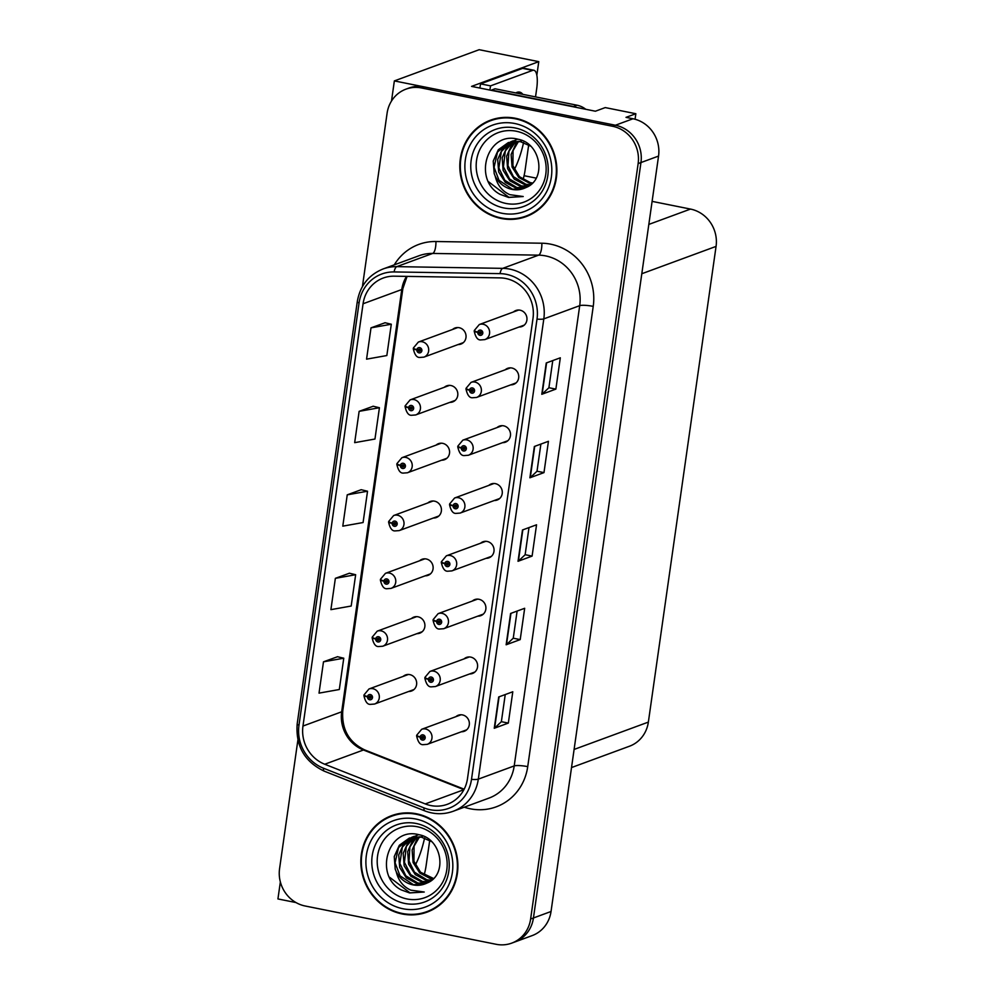 <?xml version="1.0" encoding="UTF-8"?>
<svg xmlns="http://www.w3.org/2000/svg" width="994" height="994" viewBox="0 0 994 994"><rect width="100%" height="100%" fill="white"/><g stroke="black" fill="none" stroke-linecap="round" stroke-linejoin="round"><path stroke-width="1.49" d="M458.097 344.545A8.561 8.027 -110.2 0 0 459.129 327.697A8.561 8.027 -110.2 0 0 452.543 329.474M433.409 518.011A8.561 8.027 -110.2 0 0 434.44 501.15A8.561 8.027 -110.2 0 0 427.855 502.939M449.86 402.371A8.561 8.027 -110.2 0 0 450.903 385.523A8.561 8.027 -110.2 0 0 444.318 387.3M425.183 575.824A8.561 8.027 -110.2 0 0 426.215 558.976A8.561 8.027 -110.2 0 0 419.63 560.753M416.946 633.638A8.561 8.027 -110.2 0 0 417.989 616.789A8.561 8.027 -110.2 0 0 411.404 618.579M441.634 460.185A8.561 8.027 -110.2 0 0 442.665 443.336A8.561 8.027 -110.2 0 0 436.093 445.113M519.017 327.026A8.561 8.027 -110.2 0 0 520.048 310.178A8.561 8.027 -110.2 0 0 513.476 311.954M494.329 500.491A8.561 8.027 -110.2 0 0 495.372 483.643A8.561 8.027 -110.2 0 0 488.787 485.42M486.103 558.305A8.561 8.027 -110.2 0 0 487.135 541.457A8.561 8.027 -110.2 0 0 480.562 543.233M477.878 616.131A8.561 8.027 -110.2 0 0 478.909 599.27A8.561 8.027 -110.2 0 0 472.324 601.059M510.792 384.852A8.561 8.027 -110.2 0 0 511.823 368.004A8.561 8.027 -110.2 0 0 505.238 369.78M469.64 673.944A8.561 8.027 -110.2 0 0 470.684 657.096A8.561 8.027 -110.2 0 0 464.099 658.873M502.566 442.665A8.561 8.027 -110.2 0 0 503.598 425.817A8.561 8.027 -110.2 0 0 497.012 427.594M408.72 691.464A8.561 8.027 -110.2 0 0 409.752 674.615A8.561 8.027 -110.2 0 0 403.179 676.392M461.415 731.758A8.561 8.027 -110.2 0 0 462.446 714.91A8.561 8.027 -110.2 0 0 455.873 716.699M635.067 119.255L635.849 113.726L605.247 107.588L595.394 111.216L471.566 86.391L538.773 61.653L536.847 75.184M297.889 740.058L279.575 868.669A32.119 30.081 -110.2 0 0 305.133 905.994L496.168 944.3A32.119 30.081 -110.2 0 0 511.711 943.132L532.125 935.615A32.119 30.081 -110.2 0 0 551.036 911.498L658.55 156.083A32.119 30.081 -110.2 0 0 632.992 118.758L625.996 117.354L635.849 113.726M551.036 911.498L533.443 917.971A32.119 30.081 -110.2 0 1 514.532 942.101A32.119 30.081 -110.2 0 0 533.443 917.971L640.956 162.556A32.119 30.081 -110.2 0 0 615.398 125.232L394.357 80.912L479.158 49.7L538.773 61.653M280.358 881.926L277.935 898.936L296.013 902.564M394.357 80.912L391.499 101.04M652.101 201.372L690.507 209.075A32.119 30.081 69.8 0 1 716.065 246.4L648.361 722.104A32.119 30.081 69.8 0 1 629.451 746.233L571.525 767.554M524.074 175.702L536.176 178.125M515.476 118.286A51.39 48.134 -110.2 0 0 490.601 120.15A51.39 48.134 -110.2 0 0 460.123 171.999A51.39 48.134 -110.2 0 0 501.224 218.481A51.39 48.134 -110.2 0 0 526.099 216.605A51.39 48.134 -110.2 0 0 556.578 164.755A51.39 48.134 -110.2 0 0 515.476 118.286M492.018 119.665A51.39 48.134 -110.2 0 0 484.848 123.355M416.498 813.788A51.39 48.134 -110.2 0 0 391.611 815.652A51.39 48.134 -110.2 0 0 361.145 867.501A51.39 48.134 -110.2 0 0 402.235 913.983A51.39 48.134 -110.2 0 0 427.122 912.107A51.39 48.134 -110.2 0 0 457.588 860.257A51.39 48.134 -110.2 0 0 416.498 813.788M393.028 815.167A51.39 48.134 -110.2 0 0 385.858 818.857M505.747 278.494A34.256 32.094 69.8 0 1 533.008 318.316L467.503 778.575A34.256 32.094 69.8 0 1 447.325 804.308A34.256 32.094 69.8 0 1 425.258 803.922L324.74 764.237A34.256 32.094 69.8 0 1 302.971 726.042L363.071 303.766A34.256 32.094 69.8 0 1 383.237 278.034A34.256 32.094 69.8 0 1 394.196 276.183L500.119 277.885A34.256 32.094 69.8 0 1 505.747 278.494M506.344 274.319A38.542 36.107 -110.2 0 0 500.007 273.636L394.084 271.934A38.542 36.107 -110.2 0 0 359.07 302.971L298.97 725.247A38.542 36.107 -110.2 0 0 323.46 768.213L423.978 807.898A38.542 36.107 -110.2 0 0 471.504 779.371L537.008 319.111A38.542 36.107 -110.2 0 0 506.344 274.319M511.711 943.132A32.119 30.081 -110.2 0 0 530.622 919.003L533.443 917.971L640.956 162.556A32.119 30.081 -110.2 0 0 615.398 125.232L424.363 86.925A32.119 30.081 -110.2 0 0 408.82 88.093L405.999 89.137A32.119 30.081 -110.2 0 0 387.088 113.254L362.425 286.558M508.332 723.085L501.374 721.694L494.627 728.068A8.561 1.491 -171.9 0 1 494.254 728.267L508.332 723.085L512.792 691.774L498.715 696.956L494.254 728.267M520.21 639.602L513.252 638.198L506.505 644.572A8.561 1.491 -171.9 0 1 506.145 644.783L520.21 639.602L524.67 608.291L510.593 613.472L506.145 644.783M552.763 360.586L548.899 387.759L542.152 394.096A8.561 1.491 -171.9 0 1 541.792 394.295L555.87 389.114L560.318 357.803L546.24 362.984L541.792 394.295M548.899 387.722L555.87 389.114M540.885 444.082L537.008 471.255L530.274 477.58A8.561 1.491 -171.9 0 1 529.901 477.791L543.979 472.61L548.439 441.299L534.362 446.48L529.901 477.791M537.021 471.218L543.979 472.61M528.994 527.578L525.13 554.751L518.396 561.076A8.561 1.491 -171.9 0 1 518.023 561.287L532.101 556.106L536.549 524.795L522.484 529.976L518.023 561.287M525.143 554.702L532.101 556.106M530.622 919.003L638.136 163.6A32.119 30.081 -110.2 0 0 612.59 126.275L421.555 87.969A32.119 30.081 -110.2 0 0 405.999 89.137M337.538 656.723L323.485 661.818L319.024 693.129L339.314 689.513L343.762 658.202L337.413 656.699M373.197 406.248L359.132 411.342L354.672 442.653L374.962 439.037L379.422 407.726L373.061 406.211M385.076 322.752L371.011 327.846L366.562 359.157L386.84 355.541L391.301 324.23L384.951 322.715M349.428 573.227L335.363 578.334L330.903 609.645L351.193 606.029L355.653 574.718L349.304 573.203M347.241 494.838L342.793 526.149L363.083 522.533L367.531 491.222L361.182 489.707L347.241 494.838L367.531 491.222M513.252 638.235L517.116 611.062M501.361 721.731L505.238 694.558M359.132 411.342L379.422 407.726M371.011 327.846L391.301 324.23M335.363 578.334L355.653 574.718M323.485 661.818L343.762 658.202M420.661 913.411A51.39 48.134 -110.2 0 0 428.513 911.573M519.651 217.91A51.39 48.134 -110.2 0 0 527.503 216.071M364.276 695.328L364.214 695.353A5.355 0.857 5.7 0 0 363.916 695.601A5.355 0.857 5.7 0 0 367.482 696.769A2.671 2.51 -110.2 0 0 369.619 699.776A2.671 2.51 -110.2 0 0 372.489 697.664A2.671 2.51 -110.2 0 0 370.364 694.558A2.671 2.51 -110.2 0 0 367.507 696.545L368.998 696.918A1.069 1.006 69.8 0 1 370.998 697.08A1.069 1.006 69.8 0 1 369.843 698.21A1.069 1.006 69.8 0 1 368.985 697.005L367.482 696.769M370.6 696.334L368.998 696.918M367.507 696.545A5.355 1.006 -169.5 0 1 364.003 694.918L368.973 688.979A8.027 7.517 69.8 0 1 379.286 695.949A8.027 7.517 69.8 0 1 374.527 704.05L370.327 704.373C367.382 704.547 365.245 701.627 363.916 695.601M370.663 696.396L368.985 697.005M370.998 697.192A1.069 1.006 69.8 0 1 370.737 696.483M416.971 735.635L416.908 735.659A5.355 0.857 5.7 0 0 416.61 735.895A5.355 0.857 5.7 0 0 420.176 737.076A2.671 2.51 -110.2 0 0 422.313 740.07A2.671 2.51 -110.2 0 0 425.183 737.958A2.671 2.51 -110.2 0 0 423.059 734.852A2.671 2.51 -110.2 0 0 420.201 736.852L421.692 737.213A1.069 1.006 69.8 0 1 423.692 737.386A1.069 1.006 69.8 0 1 422.537 738.505A1.069 1.006 69.8 0 1 421.68 737.312L420.176 737.076M423.295 736.641L421.692 737.213M420.201 736.852A5.355 1.006 -169.5 0 1 416.697 735.225L421.68 729.285A8.027 7.517 69.8 0 1 431.98 736.243A8.027 7.517 69.8 0 1 427.221 744.344L423.022 744.668C420.077 744.854 417.94 741.922 416.61 735.895M423.357 736.691L421.68 737.312M423.705 737.498A1.069 1.006 69.8 0 1 423.432 736.778M372.502 637.514L372.439 637.539A5.355 0.857 5.7 0 0 372.141 637.775A5.355 0.857 5.7 0 0 375.707 638.956A2.671 2.51 -110.2 0 0 377.844 641.95A2.671 2.51 -110.2 0 0 380.727 639.838A2.671 2.51 -110.2 0 0 378.59 636.732A2.671 2.51 -110.2 0 0 375.744 638.732L377.223 639.092A1.069 1.006 69.8 0 1 379.223 639.266A1.069 1.006 69.8 0 1 378.068 640.384A1.069 1.006 69.8 0 1 377.211 639.192L375.707 638.956M378.826 638.521L377.223 639.092M375.744 638.732A5.355 1.006 -169.5 0 1 372.241 637.104L377.211 631.153A8.027 7.517 69.8 0 1 387.511 638.123A8.027 7.517 69.8 0 1 382.752 646.224L378.552 646.547C375.62 646.721 373.471 643.801 372.141 637.775M378.888 638.57L377.211 639.192M379.236 639.378A1.069 1.006 69.8 0 1 378.975 638.657M380.727 579.688L380.665 579.713A5.355 0.857 5.7 0 0 380.367 579.962A5.355 0.857 5.7 0 0 383.933 581.13A2.671 2.51 -110.2 0 0 386.082 584.137A2.671 2.51 -110.2 0 0 388.952 582.024A2.671 2.51 -110.2 0 0 386.828 578.918A2.671 2.51 -110.2 0 0 383.97 580.906L385.461 581.279A1.069 1.006 69.8 0 1 387.461 581.453A1.069 1.006 69.8 0 1 386.306 582.571A1.069 1.006 69.8 0 1 385.448 581.366L383.933 581.13M387.051 580.695L385.461 581.279M383.97 580.906A5.355 1.006 -169.5 0 1 380.466 579.278L385.436 573.339A8.027 7.517 69.8 0 1 395.749 580.31A8.027 7.517 69.8 0 1 390.977 588.411L386.79 588.734C383.846 588.908 381.708 585.988 380.367 579.962M387.113 580.757L385.448 581.366M387.461 581.552A1.069 1.006 69.8 0 1 387.2 580.844M388.965 521.875L388.89 521.9A5.355 0.857 5.7 0 0 388.592 522.136A5.355 0.857 5.7 0 0 392.17 523.316A2.671 2.51 -110.2 0 0 394.307 526.311A2.671 2.51 -110.2 0 0 397.178 524.211A2.671 2.51 -110.2 0 0 395.053 521.092A2.671 2.51 -110.2 0 0 392.195 523.092L393.686 523.453A1.069 1.006 69.8 0 1 395.687 523.627A1.069 1.006 69.8 0 1 394.531 524.745A1.069 1.006 69.8 0 1 393.674 523.552L392.17 523.316M395.277 522.869L393.686 523.453M392.195 523.092A5.355 1.006 -169.5 0 1 388.691 521.465L393.661 515.526A8.027 7.517 69.8 0 1 403.974 522.484A8.027 7.517 69.8 0 1 399.215 530.597L395.016 530.908C392.071 531.094 389.934 528.162 388.592 522.136M395.351 522.931L393.674 523.552M395.687 523.739A1.069 1.006 69.8 0 1 395.426 523.018M425.196 677.809L425.134 677.833A5.355 0.857 5.7 0 0 424.836 678.082A5.355 0.857 5.7 0 0 428.402 679.25A2.671 2.51 -110.2 0 0 430.551 682.257A2.671 2.51 -110.2 0 0 433.421 680.144A2.671 2.51 -110.2 0 0 431.284 677.038A2.671 2.51 -110.2 0 0 428.439 679.026L429.93 679.399A1.069 1.006 69.8 0 1 431.918 679.573A1.069 1.006 69.8 0 1 430.775 680.691A1.069 1.006 69.8 0 1 429.917 679.486L428.402 679.25M431.52 678.815L429.93 679.399M428.439 679.026A5.355 1.006 -169.5 0 1 424.935 677.399L429.905 671.459A8.027 7.517 69.8 0 1 440.218 678.43A8.027 7.517 69.8 0 1 435.447 686.531L431.259 686.854C428.315 687.028 426.177 684.108 424.836 678.082M431.582 678.877L429.917 679.486M431.93 679.672A1.069 1.006 69.8 0 1 431.669 678.964M433.434 619.995L433.359 620.02A5.355 0.857 5.7 0 0 433.061 620.256A5.355 0.857 5.7 0 0 436.627 621.436A2.671 2.51 -110.2 0 0 438.776 624.431A2.671 2.51 -110.2 0 0 441.647 622.331A2.671 2.51 -110.2 0 0 439.522 619.212A2.671 2.51 -110.2 0 0 436.664 621.213L438.155 621.573A1.069 1.006 69.8 0 1 440.156 621.747A1.069 1.006 69.8 0 1 439 622.865A1.069 1.006 69.8 0 1 438.143 621.672L436.627 621.436M439.746 621.001L438.155 621.573M436.664 621.213A5.355 1.006 -169.5 0 1 433.16 619.585L438.13 613.646A8.027 7.517 69.8 0 1 448.443 620.616A8.027 7.517 69.8 0 1 443.684 628.717L439.485 629.028C436.54 629.214 434.403 626.282 433.061 620.256M439.808 621.051L438.143 621.672M440.156 621.859A1.069 1.006 69.8 0 1 439.895 621.138M441.659 562.169L441.597 562.194A5.355 0.857 5.7 0 0 441.299 562.442A5.355 0.857 5.7 0 0 444.865 563.623A2.671 2.51 -110.2 0 0 447.002 566.617A2.671 2.51 -110.2 0 0 449.872 564.505A2.671 2.51 -110.2 0 0 447.747 561.399A2.671 2.51 -110.2 0 0 444.89 563.387L446.381 563.76A1.069 1.006 69.8 0 1 448.381 563.933A1.069 1.006 69.8 0 1 447.225 565.052A1.069 1.006 69.8 0 1 446.368 563.846L444.865 563.623M447.983 563.176L446.381 563.76M444.89 563.387A5.355 1.006 -169.5 0 1 441.386 561.759L446.356 555.82A8.027 7.517 69.8 0 1 456.668 562.79A8.027 7.517 69.8 0 1 451.91 570.891L447.71 571.215C444.765 571.388 442.628 568.469 441.299 562.442M448.046 563.238L446.368 563.846M448.381 564.033A1.069 1.006 69.8 0 1 448.12 563.325M449.884 504.356L449.822 504.38A5.355 0.857 5.7 0 0 449.524 504.617A5.355 0.857 5.7 0 0 453.09 505.797A2.671 2.51 -110.2 0 0 455.227 508.791A2.671 2.51 -110.2 0 0 458.11 506.691A2.671 2.51 -110.2 0 0 455.973 503.573A2.671 2.51 -110.2 0 0 453.127 505.573L454.606 505.934A1.069 1.006 69.8 0 1 456.606 506.108A1.069 1.006 69.8 0 1 455.451 507.226A1.069 1.006 69.8 0 1 454.593 506.033L453.09 505.797M456.196 505.35L454.606 505.934M453.127 505.573A5.355 1.006 -169.5 0 1 449.623 503.946L454.593 498.006A8.027 7.517 69.8 0 1 464.894 504.977A8.027 7.517 69.8 0 1 460.135 513.078L455.935 513.401C453.003 513.575 450.854 510.643 449.524 504.617M456.271 505.412L454.593 506.033M456.619 506.219A1.069 1.006 69.8 0 1 456.358 505.499M479.829 88.044A21.408 6.498 101.3 0 0 480.549 83.869L522.633 68.375A21.408 6.498 -78.7 0 1 523.875 68.251L533.877 70.263A21.408 6.498 -78.7 0 1 536.698 88.665L535.53 96.89M528.696 144.875L525.118 170.073A21.408 6.498 -78.7 0 1 523.068 179.579M480.549 83.869L490.551 85.869L532.635 70.388A21.408 6.498 -78.7 0 1 533.877 70.263M490.551 85.869A21.408 6.498 -78.7 0 1 489.818 90.056M491.496 90.379A21.408 20.054 -110.2 0 0 491.508 90.069L573.526 106.52A21.408 20.054 69.8 0 1 576.942 107.514M585.777 109.29A21.408 20.054 -110.2 0 0 577.054 105.215L495.037 88.777L491.508 90.069M429.719 840.377L426.128 865.575A21.408 6.498 -78.7 0 1 424.09 875.08M506.021 203.459A37.051 34.703 69.8 0 1 476.548 160.407A37.051 34.703 69.8 0 1 516.308 131.233A37.051 34.703 69.8 0 1 545.781 174.285A37.051 34.703 69.8 0 1 506.021 203.459M500.156 194.377L508.593 197.446L523.217 196.526L509.785 194.662C502.156 191.208 497.311 185.058 495.223 176.211A24.204 22.676 -110.2 0 0 512.034 189.382A24.204 22.676 -110.2 0 0 523.751 188.5A24.204 22.676 -110.2 0 0 525.913 187.568C547.048 179.554 540.898 143.099 518.098 139.259C487.01 130.475 472.398 180.026 500.156 194.377M515.401 118.808A50.856 47.637 69.8 0 1 556.068 164.793A50.856 47.637 69.8 0 1 525.913 216.108A50.856 47.637 69.8 0 1 501.299 217.959A50.856 47.637 69.8 0 1 460.632 171.962A50.856 47.637 69.8 0 1 490.787 120.659A50.856 47.637 69.8 0 1 515.401 118.808M534.673 212.381A50.856 47.637 69.8 0 1 528.733 215.064L525.913 216.108M532.56 183.008L530.349 182.635L519.489 176.721L512.904 165.7L513.066 150.653L518.533 141.359M532.088 183.468L529.243 183.058L518.756 177.491L512.084 167.054L511.102 154.517L516.184 143.186L517.874 141.31M530.1 185.157L524.77 184.698L514.283 179.131L507.611 168.694L506.629 156.157L511.711 144.826L515.327 141.247M530.61 184.772L525.888 184.288L513.476 176.696L507.971 165.576L508.916 151.374L515.948 141.235M527.938 186.561L520.297 186.338L509.823 180.771L503.138 170.347L502.169 157.797L507.251 146.478L512.867 141.471M513.389 141.148L514.967 140.291M515.526 140.017L517.166 139.346M528.497 186.238L521.415 185.928L509.673 179.094L503.424 166.83L505.312 150.939L513.476 141.384M525.466 187.791L515.836 187.99L505.35 182.424L498.677 171.987L497.696 159.45L502.778 148.118L510.506 141.931M511.04 141.682L512.693 140.999M526.05 187.506L516.942 187.58L504.815 180.312L498.851 167.936L501.336 151.597L511.078 141.794M511.612 141.521L513.252 140.8M495.223 176.211L494.204 173.639L493.223 161.09L498.305 149.771L508.22 142.639L520.309 141.62L530.498 146.093M523.341 188.649L512.482 189.22L499.013 180.312L494.08 167.29L497.522 152.07L508.779 142.44M508.22 142.639L521.428 141.21M490.787 120.659L493.596 119.615A50.856 47.637 69.8 0 1 499.87 117.826M523.217 196.526L508.94 197.321L488.7 181.852M407.043 898.961A37.051 34.703 69.8 0 1 377.571 855.909A37.051 34.703 69.8 0 1 417.318 826.735A37.051 34.703 69.8 0 1 446.791 869.787A37.051 34.703 69.8 0 1 407.043 898.961M401.178 889.879L409.603 892.947L424.239 892.028L410.795 890.164C403.179 886.71 398.321 880.56 396.246 871.713A24.204 22.676 -110.2 0 0 413.044 884.884A24.204 22.676 -110.2 0 0 424.761 884.001A24.204 22.676 -110.2 0 0 426.935 883.07C448.07 875.055 441.908 838.601 419.108 834.761C388.02 825.977 373.421 875.528 401.178 889.879M416.424 814.31A50.856 47.637 69.8 0 1 457.091 860.295A50.856 47.637 69.8 0 1 426.935 911.61A50.856 47.637 69.8 0 1 402.309 913.461A50.856 47.637 69.8 0 1 361.642 867.464A50.856 47.637 69.8 0 1 391.798 816.161A50.856 47.637 69.8 0 1 416.424 814.31M435.683 907.882A50.856 47.637 69.8 0 1 429.743 910.566L426.935 911.61M433.57 878.51L420.512 872.223L413.914 861.202L414.076 846.155L419.555 836.861M433.098 878.969L430.253 878.559L419.766 872.993L413.094 862.556L412.112 850.019L417.194 838.688L418.896 836.811M431.11 880.659L425.78 880.199L415.306 874.633L408.621 864.196L407.652 851.659L412.734 840.328L416.337 836.749M431.62 880.274L426.898 879.789L414.486 872.198L408.994 861.077L409.926 846.876L416.971 836.737M428.961 882.063L421.319 881.84L410.833 876.273L404.16 865.849L403.179 853.299L408.261 841.98L413.877 836.973M414.399 836.65L415.989 835.792M416.548 835.519L418.176 834.848M429.52 881.74L422.438 881.429L410.684 874.596L404.434 862.332L406.322 846.441L414.486 836.886M426.476 883.293L416.846 883.492L406.36 877.926L399.687 867.489L398.706 854.952L403.788 843.62L411.516 837.433M412.05 837.184L413.703 836.501M427.06 883.007L417.965 883.082L405.825 875.813L399.861 863.438L402.346 847.099L412.1 837.296M412.634 837.023L414.274 836.302M396.246 871.713L395.214 869.141L394.245 856.592L399.327 845.273L409.242 838.141L421.332 837.122L431.52 841.595M424.363 884.151L413.492 884.722L400.023 875.813L395.09 862.792L398.544 847.571L409.801 837.942M409.242 838.141L422.45 836.712M391.798 816.161L394.618 815.117A50.856 47.637 69.8 0 1 400.88 813.328M424.239 892.028L409.963 892.823L389.723 877.354M397.19 464.049L397.128 464.074A5.355 0.857 5.7 0 0 396.83 464.322A5.355 0.857 5.7 0 0 400.396 465.503A2.671 2.51 -110.2 0 0 402.533 468.497A2.671 2.51 -110.2 0 0 405.403 466.385A2.671 2.51 -110.2 0 0 403.278 463.279A2.671 2.51 -110.2 0 0 400.42 465.267L401.911 465.639A1.069 1.006 69.8 0 1 403.912 465.813A1.069 1.006 69.8 0 1 402.756 466.931A1.069 1.006 69.8 0 1 401.899 465.726L400.396 465.503M403.514 465.055L401.911 465.639M400.42 465.267A5.355 1.006 -169.5 0 1 396.917 463.639L401.899 457.7A8.027 7.517 69.8 0 1 412.199 464.67A8.027 7.517 69.8 0 1 407.441 472.771L403.241 473.094C400.296 473.268 398.159 470.348 396.83 464.322M403.576 465.117L401.899 465.726M403.924 465.913A1.069 1.006 69.8 0 1 403.651 465.204M405.415 406.235L405.353 406.26A5.355 0.857 5.7 0 0 405.055 406.496A5.355 0.857 5.7 0 0 408.621 407.677A2.671 2.51 -110.2 0 0 410.771 410.671A2.671 2.51 -110.2 0 0 413.641 408.571A2.671 2.51 -110.2 0 0 411.504 405.453A2.671 2.51 -110.2 0 0 408.658 407.453L410.149 407.813A1.069 1.006 69.8 0 1 412.137 407.987A1.069 1.006 69.8 0 1 410.994 409.106A1.069 1.006 69.8 0 1 410.137 407.913L408.621 407.677M411.727 407.242L410.149 407.813M408.658 407.453A5.355 1.006 -169.5 0 1 405.154 405.825L410.124 399.886A8.027 7.517 69.8 0 1 420.437 406.857A8.027 7.517 69.8 0 1 415.666 414.958L411.479 415.281C408.534 415.455 406.397 412.522 405.055 406.496M411.802 407.291L410.137 407.913M412.15 408.099A1.069 1.006 69.8 0 1 411.889 407.378M413.653 348.409L413.579 348.434A5.355 0.857 5.7 0 0 413.28 348.683A5.355 0.857 5.7 0 0 416.846 349.863A2.671 2.51 -110.2 0 0 418.996 352.858A2.671 2.51 -110.2 0 0 421.866 350.745A2.671 2.51 -110.2 0 0 419.741 347.639A2.671 2.51 -110.2 0 0 416.884 349.627L418.375 350A1.069 1.006 69.8 0 1 420.375 350.174A1.069 1.006 69.8 0 1 419.219 351.292A1.069 1.006 69.8 0 1 418.362 350.087L416.846 349.863M419.965 349.416L418.375 350M416.884 349.627A5.355 1.006 -169.5 0 1 413.38 347.999L418.35 342.06A8.027 7.517 69.8 0 1 428.662 349.031A8.027 7.517 69.8 0 1 423.904 357.132L419.704 357.455C416.759 357.629 414.622 354.709 413.28 348.683M420.027 349.478L418.362 350.087M420.375 350.273A1.069 1.006 69.8 0 1 420.114 349.565M458.11 446.53L458.048 446.554A5.355 0.857 5.7 0 0 457.749 446.803A5.355 0.857 5.7 0 0 461.315 447.983A2.671 2.51 -110.2 0 0 463.465 450.978A2.671 2.51 -110.2 0 0 466.335 448.866A2.671 2.51 -110.2 0 0 464.21 445.759A2.671 2.51 -110.2 0 0 461.353 447.747L462.844 448.12A1.069 1.006 69.8 0 1 464.844 448.294A1.069 1.006 69.8 0 1 463.689 449.412A1.069 1.006 69.8 0 1 462.831 448.207L461.315 447.983M464.434 447.536L462.844 448.12M461.353 447.747A5.355 1.006 -169.5 0 1 457.849 446.132L462.819 440.18A8.027 7.517 69.8 0 1 473.132 447.151A8.027 7.517 69.8 0 1 468.36 455.252L464.173 455.575C461.228 455.749 459.091 452.829 457.749 446.803M464.496 447.598L462.831 448.207M464.844 448.393A1.069 1.006 69.8 0 1 464.583 447.685M466.348 388.716L466.273 388.741A5.355 0.857 5.7 0 0 465.975 388.977A5.355 0.857 5.7 0 0 469.553 390.157A2.671 2.51 -110.2 0 0 471.69 393.152A2.671 2.51 -110.2 0 0 474.56 391.052A2.671 2.51 -110.2 0 0 472.436 387.933A2.671 2.51 -110.2 0 0 469.578 389.934L471.069 390.307A1.069 1.006 69.8 0 1 473.069 390.468A1.069 1.006 69.8 0 1 471.914 391.586A1.069 1.006 69.8 0 1 471.057 390.393L469.553 390.157M472.659 389.723L471.069 390.307M469.578 389.934A5.355 1.006 -169.5 0 1 466.074 388.306L471.044 382.367A8.027 7.517 69.8 0 1 481.357 389.337A8.027 7.517 69.8 0 1 476.598 397.438L472.398 397.762C469.454 397.935 467.317 395.003 465.975 388.977M472.734 389.772L471.057 390.393M473.069 390.58A1.069 1.006 69.8 0 1 472.809 389.872M474.573 330.89L474.511 330.915A5.355 0.857 5.7 0 0 474.213 331.164A5.355 0.857 5.7 0 0 477.779 332.344A2.671 2.51 -110.2 0 0 479.916 335.338A2.671 2.51 -110.2 0 0 482.786 333.226A2.671 2.51 -110.2 0 0 480.661 330.12A2.671 2.51 -110.2 0 0 477.803 332.108L479.294 332.481A1.069 1.006 69.8 0 1 481.295 332.655A1.069 1.006 69.8 0 1 480.139 333.773A1.069 1.006 69.8 0 1 479.282 332.568L477.779 332.344M480.897 331.897L479.294 332.481M477.803 332.108A5.355 1.006 -169.5 0 1 474.3 330.493L479.282 324.541A8.027 7.517 69.8 0 1 489.582 331.511A8.027 7.517 69.8 0 1 484.823 339.613L480.624 339.936C477.679 340.11 475.542 337.19 474.213 331.164M480.959 331.959L479.282 332.568M481.307 332.766A1.069 1.006 69.8 0 1 481.034 332.046M632.992 118.758L612.59 126.275M658.55 156.083L638.136 163.6M648.361 722.104L574.097 749.439M716.065 246.4L641.801 273.735M690.507 209.075L648.821 224.42M394.27 264.851A53.527 50.147 69.8 0 1 435.931 241.517L541.854 243.219A53.527 50.147 69.8 0 1 593.232 306.376L527.727 766.635A10.71 1.864 8.1 0 0 514.209 765.927L579.713 305.667A42.829 40.108 -110.2 0 0 545.644 255.905A42.829 40.108 -110.2 0 0 538.611 255.147L432.688 253.433A42.829 40.108 -110.2 0 0 418.983 255.756L383.1 268.964A42.829 40.108 69.8 0 1 396.792 266.64A10.71 3.529 90.9 0 0 394.084 271.934M527.727 766.635A53.527 50.147 69.8 0 1 470.286 808.793A53.527 50.147 69.8 0 1 464.273 807.19M488.986 798.095A42.829 40.108 -110.2 0 0 514.209 765.927L478.313 779.134A42.829 40.108 69.8 0 1 453.102 811.303L488.986 798.095M435.931 241.517A10.71 3.529 -89.1 0 1 432.688 253.433L396.792 266.64L502.716 268.355A42.829 40.108 69.8 0 1 509.748 269.113A42.829 40.108 69.8 0 1 543.817 318.875A10.71 1.864 -171.9 0 1 537.008 319.111M500.007 273.636A10.71 3.529 90.9 0 1 502.716 268.355L538.611 255.147A10.71 3.529 -89.1 0 0 541.854 243.219M383.1 268.964C368.675 274.866 360.064 285.763 357.281 301.629A10.71 1.864 8.1 0 0 359.07 302.971M298.97 725.247A10.71 1.864 -171.9 0 1 297.181 723.905C295.553 745.997 304.574 761.752 324.255 771.17L424.773 810.868C434.266 814.496 443.709 814.645 453.102 811.303M323.46 768.213A10.71 2.883 111.5 0 0 324.255 771.17M423.978 807.898A10.71 2.883 111.5 0 0 424.773 810.868M471.504 779.371A10.71 1.864 8.1 0 0 478.313 779.134L543.817 318.875L579.713 305.667A10.71 1.864 8.1 0 1 593.232 306.376M421.555 87.969L424.363 86.925M302.971 726.042L341.675 711.803A34.256 32.094 -110.2 0 0 363.444 749.998L463.912 789.658M324.74 764.237L363.444 749.998A19.271 5.181 -68.5 0 1 364.761 749.936L464.161 789.186M425.258 803.922L463.887 789.708M406.546 276.382A34.256 32.094 -110.2 0 0 401.775 289.527L341.675 711.803A19.271 3.367 8.1 0 0 342.756 710.909C341.613 729.36 348.956 742.369 364.761 749.936M363.071 303.766L401.775 289.527A19.271 3.367 8.1 0 0 402.856 288.633L342.756 710.909M518.396 561.076L522.832 529.839M530.274 477.58L534.722 446.343M542.152 394.096L546.601 362.86M506.505 644.572L510.953 613.335M494.627 728.068L499.075 696.831M523.602 142.477A45.612 13.841 -78.7 0 1 514.358 169.502M515.787 92.939A45.612 13.841 -78.7 0 1 522.819 94.343M577.054 105.215L573.526 106.52M522.633 68.375L532.635 70.388M424.612 837.979A45.612 13.841 -78.7 0 1 415.368 865.004M503.809 207.945A41.027 38.418 69.8 0 1 471.168 160.27A41.027 38.418 69.8 0 1 515.19 127.977A41.027 38.418 69.8 0 1 544.625 152.368A41.027 38.418 69.8 0 1 546.352 157.064A41.027 38.418 69.8 0 1 503.809 207.945M514.743 123.505A46.035 43.127 69.8 0 1 551.359 177.007A46.035 43.127 69.8 0 1 501.97 213.263A46.035 43.127 69.8 0 1 465.341 159.761A46.035 43.127 69.8 0 1 514.743 123.505M404.819 903.447A41.027 38.418 69.8 0 1 372.191 855.772A41.027 38.418 69.8 0 1 416.2 823.479A41.027 38.418 69.8 0 1 445.635 847.87A41.027 38.418 69.8 0 1 447.362 852.566A41.027 38.418 69.8 0 1 404.819 903.447M415.753 819.006A46.035 43.127 69.8 0 1 452.369 872.508A46.035 43.127 69.8 0 1 402.98 908.764A46.035 43.127 69.8 0 1 366.364 855.262A46.035 43.127 69.8 0 1 415.753 819.006M357.281 301.629L297.181 723.905M407.08 276.394L402.856 288.633M413.964 689.538L374.527 704.05M408.41 674.466L368.973 688.979M466.658 729.832L427.221 744.344M461.104 714.761L421.68 729.285M422.189 631.712L382.752 646.224M416.648 616.64L377.211 631.153M430.414 573.898L390.977 588.411M424.873 558.827L385.436 573.339M438.652 516.072L399.215 530.597M433.098 501.001L393.661 515.526M474.883 672.019L435.447 686.531M469.342 656.947L429.905 671.459M483.109 614.193L443.684 628.717M477.567 599.121L438.13 613.646M491.347 556.379L451.91 570.891M485.793 541.308L446.356 555.82M499.572 498.553L460.135 513.078M494.03 483.482L454.593 498.006M544.625 152.368L546.352 157.064M445.635 847.87L447.362 852.566M446.878 458.259L407.441 472.771M441.324 443.187L401.899 457.7M455.103 400.433L415.666 414.958M449.561 385.361L410.124 399.886M463.328 342.619L423.904 357.132M457.787 327.548L418.35 342.06M507.797 440.74L468.36 455.252M502.256 425.668L462.819 440.18M516.035 382.914L476.598 397.438M510.481 367.855L471.044 382.367M524.26 325.1L484.823 339.613M518.706 310.029L479.282 324.541"/></g></svg>

